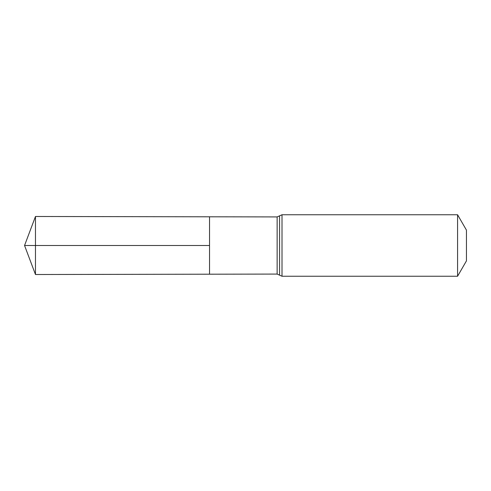 <?xml version="1.0" encoding="UTF-8"?>
<svg xmlns="http://www.w3.org/2000/svg" width="491" height="491" viewBox="0 0 491 491"><rect width="100%" height="100%" fill="white"/><g stroke="black" fill="none" stroke-linecap="round" stroke-linejoin="round"><path stroke-width="0.74" d="M209.534 245.5L209.534 274.199L35.469 274.512L35.469 216.488L209.534 216.801L209.534 274.199L277.139 274.076L277.139 216.924L209.534 216.801L209.534 245.5M457.575 214.757L457.575 276.243L466.45 260.868L466.45 230.132L457.575 214.757L282.006 214.757L277.139 216.924M35.469 274.512L24.55 245.5L209.534 245.5L35.469 245.5M457.575 276.243L282.006 276.243L282.006 214.757M282.006 276.243L279.575 275.156L279.575 215.844M279.575 275.156L277.139 274.076M24.55 245.5L35.469 216.488"/></g></svg>
